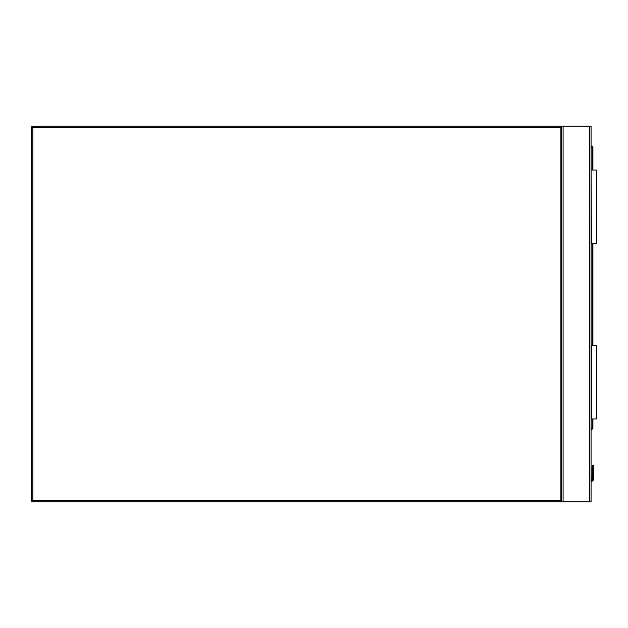 <?xml version="1.0" encoding="UTF-8"?>
<svg xmlns="http://www.w3.org/2000/svg" width="628" height="628" viewBox="0 0 628 628"><rect width="100%" height="100%" fill="white"/><g stroke="black" fill="none" stroke-linecap="round" stroke-linejoin="round"><path stroke-width="0.94" d="M32.876 126.212L560.145 126.212A1.476 1.476 0 0 1 561.62 127.688L561.62 500.312A1.476 1.476 0 0 1 560.145 501.788L32.876 501.788A1.476 1.476 0 0 1 31.4 500.312L31.4 127.688A1.476 1.476 0 0 1 32.876 126.212L32.876 500.312L560.145 500.312L560.145 127.688L31.4 127.688M561.62 501.788L561.62 126.212L591.074 126.212L591.074 501.788L560.145 501.788L560.145 500.312L561.62 500.312M561.62 126.212L560.145 126.212L560.145 127.688L561.62 127.688M593.468 465.521L592.918 465.293L593.688 466.07L592.918 465.293L593.688 466.07L592.918 465.293L592.141 466.07L593.688 466.07L592.918 465.293L592.141 466.07L592.031 479.14A1.397 1.397 0 0 1 591.074 479.949A1.397 1.397 0 0 0 592.031 479.14L592.141 466.07L592.918 465.293L592.141 466.07L592.031 479.14A1.397 1.397 0 0 1 591.074 479.949A1.397 1.397 0 0 0 592.031 479.14L592.141 474.744A0.738 0.518 180 0 1 592.879 474.226L592.958 465.552A0.738 0.518 -0 0 1 593.688 466.07L592.918 465.293L592.141 466.07L592.918 465.293L592.369 465.521M593.688 478.591L593.688 474.744L593.688 478.591L593.688 474.744L593.688 478.591L593.468 479.714L593.688 478.591L593.468 479.714L593.688 478.591L592.958 478.497L592.785 479.431L592.958 474.226A0.738 0.518 -0 0 1 593.688 474.744L593.688 466.07M591.074 146.465L592.18 146.465A0.738 0.738 0 0 1 592.918 147.203L592.918 170.031M592.918 243.672L592.918 345.298M592.918 418.939L592.918 428.131A0.738 0.738 0 0 1 592.699 428.657L591.074 430.282M592.958 465.552L592.879 478.497L592.706 479.431L592.031 479.14A1.397 1.397 0 0 1 591.074 479.949A1.397 1.397 0 0 0 592.031 479.14A1.397 1.397 0 0 1 591.074 479.949A1.397 1.397 0 0 0 592.031 479.14M593.468 479.714A2.944 2.944 0 0 1 591.074 481.519A2.944 2.944 0 0 0 593.468 479.714L592.785 479.431A2.206 2.206 0 0 1 591.074 480.773M592.879 465.552A0.738 0.518 180 0 0 592.141 466.07M592.879 478.497L592.141 478.591M592.699 428.657L592.18 428.131L592.18 418.939M591.443 418.939L591.443 345.298L596.6 345.298L596.6 418.939L591.074 418.939M591.443 170.031L596.6 170.031L596.6 243.672L591.443 243.672L591.074 170.031M32.876 501.788L32.876 500.312L31.4 500.312M589.606 126.212L589.606 501.788M563.096 126.212L563.096 501.788M591.074 480.703A2.135 2.135 0 0 0 592.706 479.431L592.785 479.431M591.074 429.238L592.918 428.131M592.18 345.298L592.18 243.672M592.18 170.031L592.18 147.203L591.074 147.203M592.18 146.465L592.18 147.203L592.918 147.203"/></g></svg>
